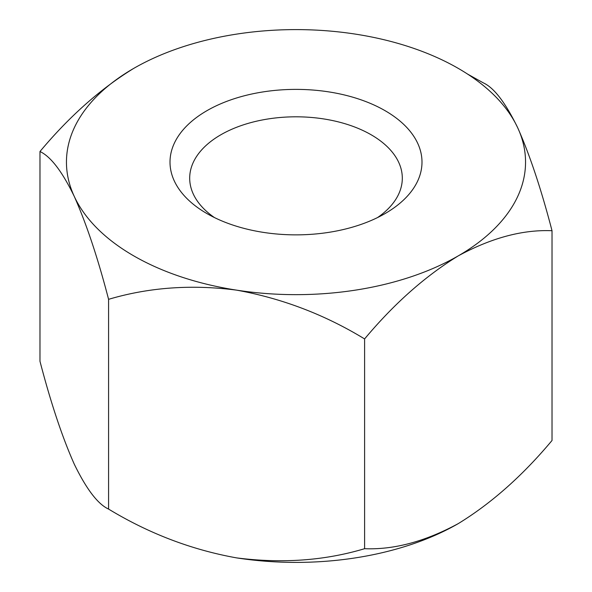 <?xml version="1.0" encoding="UTF-8"?>
<svg xmlns="http://www.w3.org/2000/svg" width="592" height="592" viewBox="0 0 592 592"><rect width="100%" height="100%" fill="white"/><g stroke="black" fill="none" stroke-linecap="round" stroke-linejoin="round"><path stroke-width="0.89" d="M467.51 74.044L483.42 82.917C494.098 87.801 505.531 102.771 517.726 127.828C529.773 154.889 541.206 189.196 552.025 230.725L552.025 440.485C522.699 475.568 491.464 503.274 458.312 523.587C425.211 541.525 393.969 549.894 364.598 548.695C324.756 560.646 282.081 563.71 236.593 557.886C191.63 549.82 148.955 533.555 108.58 509.083C97.902 504.199 86.469 489.229 74.274 464.172C62.227 437.111 50.794 402.804 39.975 361.275L39.975 151.515C50.794 156.606 62.227 171.576 74.274 196.426A229.548 132.527 180 0 1 133.688 68.413C100.581 88.696 69.345 116.395 39.975 151.515M552.025 230.725C522.699 229.496 491.464 237.866 458.312 255.84C425.211 276.116 393.969 303.822 364.598 338.935L364.598 548.695M364.598 338.935C324.756 314.648 282.081 298.383 236.593 290.139C191.63 284.286 148.955 287.349 108.58 299.33L108.58 509.083M108.58 299.33C97.902 258.201 86.469 223.902 74.274 196.426A229.548 132.527 180 0 0 236.593 290.139A229.548 132.527 180 0 0 458.312 255.84A229.548 132.527 0 0 0 517.726 127.828A229.548 132.527 180 0 0 355.407 34.114A229.548 132.527 180 0 0 133.688 68.413M385.089 213.557A125.985 72.735 180 0 1 206.911 213.557A125.985 72.735 180 0 1 206.911 110.689A125.985 72.735 180 0 1 385.089 110.689A125.985 72.735 180 0 1 385.089 213.557L385.089 213.557M458.312 523.587A229.548 132.527 180 0 1 236.593 557.886M377.541 217.575A106.308 61.376 0 0 0 402.308 178.192A106.308 61.376 0 0 0 296 116.809A106.308 61.376 0 0 0 189.692 178.192A106.308 61.376 0 0 0 214.459 217.575"/></g></svg>
